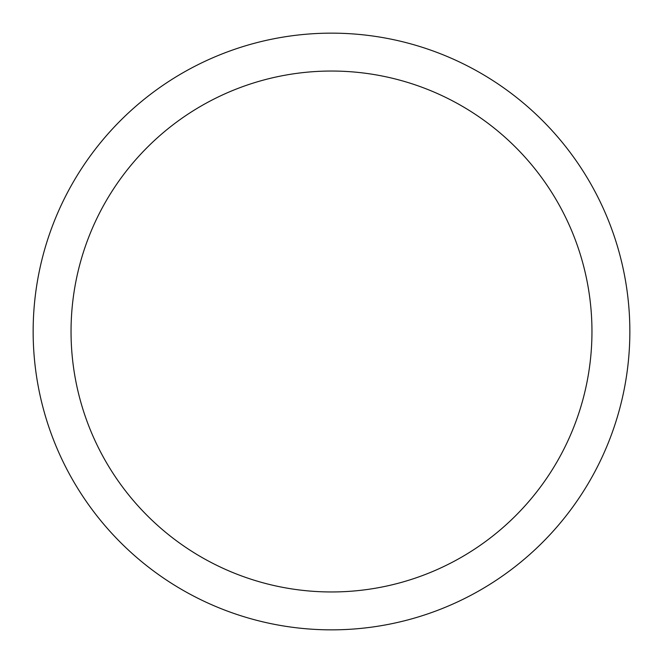 <?xml version="1.0" encoding="UTF-8"?>
<svg xmlns="http://www.w3.org/2000/svg" width="663" height="663" viewBox="0 0 663 663"><rect width="100%" height="100%" fill="white"/><g stroke="black" fill="none" stroke-linecap="round" stroke-linejoin="round"><path stroke-width="0.99" d="M591.96 331.5A260.46 260.46 0 0 0 331.5 71.04A260.46 260.46 0 0 0 71.04 331.5A260.46 260.46 0 0 0 331.5 591.96A260.46 260.46 0 0 0 591.96 331.5M629.85 331.5A298.35 298.35 0 0 0 331.5 33.15A298.35 298.35 0 0 0 33.15 331.5A298.35 298.35 0 0 0 331.5 629.85A298.35 298.35 0 0 0 629.85 331.5"/></g></svg>
